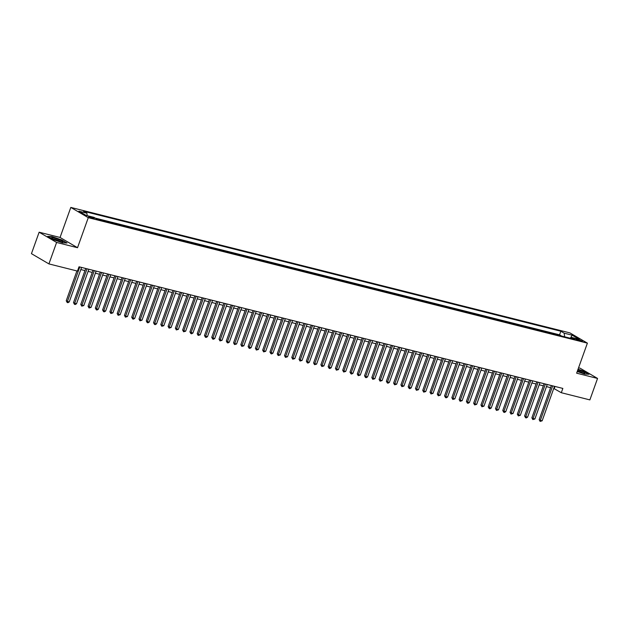 <?xml version="1.0" encoding="UTF-8"?>
<svg xmlns="http://www.w3.org/2000/svg" width="629" height="629" viewBox="0 0 629 629"><rect width="100%" height="100%" fill="white"/><g stroke="black" fill="none" stroke-linecap="round" stroke-linejoin="round"><path stroke-width="0.94" d="M92.919 218.436A2.948 0.401 19.7 0 0 94.177 218.538A2.948 0.401 19.7 0 0 92.793 217.665A2.948 0.401 19.7 0 0 89.9 216.659A2.948 0.401 19.7 0 0 88.634 216.557A2.948 0.401 19.7 0 0 90.026 217.43A2.948 0.401 19.7 0 0 92.919 218.436M39.132 232.203L56.602 242.448L77.524 247.708L60.054 237.463L39.132 232.203L31.45 253.66L48.92 263.905L77.477 271.083L79.018 266.79L562.845 388.423L561.312 392.716L589.868 399.895L597.55 378.438L580.08 368.193L578.554 367.808M60.054 237.463L70.81 207.421L569.913 332.89L587.392 343.135L88.28 217.665L70.81 207.421M557.239 334.942L561.084 335.91M554.33 334.211L553.811 334.078M553.858 333.936L549.966 333.111M542.685 331.279L546.53 332.246M535.413 329.454L539.257 330.422M528.14 327.623L531.985 328.59M520.859 325.791L524.704 326.758M513.586 323.966L517.431 324.934M506.314 322.134L510.158 323.102M499.033 320.31L502.878 321.277M491.76 318.478L495.605 319.446M484.487 316.646L488.324 317.614M477.207 314.822L481.051 315.789M469.934 312.99L473.779 313.957M462.653 311.158L466.498 312.126M455.38 309.334L459.225 310.301M448.107 307.502L451.952 308.469M440.827 305.678L444.672 306.645M433.554 303.846L437.399 304.813M426.281 302.014L430.126 302.981M419 300.19L422.845 301.157M411.728 298.358L415.572 299.325M404.455 296.526L408.3 297.493M397.174 294.702L401.019 295.669M389.901 292.87L393.746 293.837M382.621 291.046L386.465 292.005M375.348 289.214L379.193 290.181M368.075 287.382L371.92 288.349M360.794 285.558L364.639 286.525M353.522 283.726L357.366 284.693M346.249 281.894L350.094 282.861M338.968 280.07L342.813 281.037M331.695 278.238L335.54 279.205M324.422 276.414L328.267 277.373M317.142 274.582L320.987 275.549M309.869 272.75L313.714 273.717M302.588 270.926L306.433 271.893M295.316 269.094L299.16 270.061M288.043 267.262L291.887 268.229M280.762 265.438L284.607 266.405M273.489 263.606L277.334 264.573M266.216 261.782L270.061 262.741M258.936 259.95L262.78 260.917M251.663 258.118L255.508 259.085M244.39 256.294L248.235 257.261M237.109 254.462L240.954 255.429M229.837 252.63L233.681 253.597M222.564 250.806L226.401 251.773M215.283 248.974L219.128 249.941M208.01 247.142L211.855 248.109M200.73 245.318L204.574 246.285M193.457 243.486L197.302 244.453M186.184 241.662L190.029 242.629M178.903 239.83L182.748 240.797M171.631 237.998L175.475 238.965M164.358 236.174L168.202 237.141M157.077 234.342L160.922 235.309M149.804 232.51L153.649 233.477M142.531 230.686L146.376 231.653M135.251 228.854L139.095 229.821M127.978 227.03L131.823 227.989M120.697 225.198L124.542 226.165M113.424 223.366L117.269 224.333M106.152 221.542L109.996 222.509M98.871 219.71L102.716 220.677M578.216 339.44L575.393 338.929L579.537 340.753L582.36 341.256L578.216 339.44L577.925 340.25M564.677 336.814L564.15 333.166L560.848 331.231L83.563 211.242L86.865 213.184L78.861 211.171L86.039 215.377L94.043 217.39L97.353 219.324L574.631 339.314L571.329 337.372L570.22 338.205M564.15 333.166L572.154 335.178L579.333 339.385L571.329 337.372M561.139 335.76L559.551 334.832L95.301 218.121M102.771 220.535L103.242 220.81M110.044 222.359L110.515 222.635M117.324 224.191L117.788 224.467M124.597 226.023L125.069 226.298M131.87 227.847L132.342 228.123M139.151 229.679L139.614 229.955M146.423 231.503L146.895 231.779M153.696 233.335L154.168 233.611M160.977 235.167L161.441 235.443M168.25 236.991L168.721 237.267M175.53 238.823L175.994 239.099M182.803 240.655L183.275 240.931M190.076 242.479L190.548 242.755M197.357 244.311L197.821 244.587M204.629 246.136L205.101 246.411M211.902 247.968L212.374 248.243M219.183 249.799L219.647 250.075M226.456 251.624L226.927 251.899M233.729 253.456L234.2 253.731M241.009 255.288L241.473 255.563M248.282 257.112L248.754 257.387M255.555 258.944L256.027 259.219M262.836 260.768L263.307 261.043M270.108 262.6L270.58 262.875M277.389 264.432L277.853 264.707M284.662 266.256L285.134 266.531M291.935 268.088L292.406 268.363M299.215 269.92L299.679 270.195M306.488 271.744L306.96 272.019M313.761 273.576L314.233 273.851M321.042 275.408L321.505 275.675M328.314 277.232L328.786 277.507M335.587 279.064L336.059 279.339M342.868 280.888L343.34 281.163M350.141 282.72L350.612 282.995M357.421 284.552L357.885 284.827M364.694 286.376L365.166 286.651M371.967 288.208L372.439 288.483M379.248 290.04L379.712 290.315M386.521 291.864L386.992 292.139M393.793 293.696L394.265 293.971M401.074 295.52L401.538 295.795M408.347 297.352L408.819 297.627M415.62 299.184L416.091 299.459M422.9 301.008L423.364 301.283M430.173 302.84L430.645 303.115M437.454 304.672L437.918 304.947M444.727 306.496L445.198 306.771M451.999 308.328L452.471 308.603M459.28 310.152L459.744 310.427M466.553 311.984L467.025 312.259M473.826 313.816L474.297 314.091M481.106 315.64L481.57 315.915M488.379 317.472L488.851 317.747M495.652 319.304L496.124 319.579M502.933 321.128L503.397 321.403M510.205 322.96L510.677 323.235M517.478 324.784L517.95 325.059M524.759 326.616L525.231 326.891M532.032 328.448L532.504 328.723M539.312 330.272L539.776 330.547M546.585 332.104L547.057 332.379M56.602 242.448L48.92 263.905M77.524 247.708L88.28 217.665M587.392 343.135L576.636 373.178L597.55 378.438M553.74 388.439L561.312 392.716M80.826 269.55L84.97 270.596M88.099 271.382L92.243 272.428M95.372 273.214L99.524 274.252M102.653 275.038L106.796 276.084M109.926 276.87L114.069 277.908M117.198 278.694L121.35 279.74M124.479 280.526L128.623 281.572M131.752 282.358L135.903 283.396M139.033 284.182L143.176 285.228M146.305 286.014L150.449 287.06M153.578 287.846L157.73 288.884M160.859 289.67L165.002 290.716M168.132 291.502L172.275 292.54M175.405 293.326L179.556 294.372M182.685 295.158L186.829 296.204M189.958 296.99L194.102 298.028M197.231 298.814L201.382 299.86M204.511 300.646L208.655 301.692M211.784 302.478L215.936 303.516M219.065 304.302L223.209 305.348M226.338 306.134L230.481 307.172M233.611 307.966L237.762 309.004M240.891 309.79L245.035 310.836M248.164 311.622L252.308 312.66M255.437 313.446L259.588 314.492M262.718 315.278L266.861 316.324M269.99 317.11L274.134 318.148M277.263 318.934L281.415 319.98M284.544 320.766L288.687 321.804M291.817 322.598L295.968 323.636M299.097 324.422L303.241 325.468M306.37 326.254L310.514 327.292M313.643 328.079L317.794 329.124M320.924 329.911L325.067 330.956M328.196 331.742L332.34 332.78M335.469 333.567L339.621 334.612M342.75 335.399L346.894 336.444M350.023 337.23L354.166 338.268M357.296 339.055L361.447 340.1M364.576 340.887L368.72 341.924M371.849 342.711L376 343.756M379.13 344.543L383.273 345.588M386.403 346.375L390.546 347.412M393.675 348.199L397.827 349.244M400.956 350.031L405.1 351.076M408.229 351.863L412.372 352.9M415.502 353.687L419.653 354.732M422.782 355.519L426.926 356.557M430.055 357.343L434.199 358.388M437.328 359.175L441.479 360.22M444.609 361.007L448.752 362.045M451.881 362.831L456.025 363.877M459.154 364.663L463.306 365.708M466.435 366.495L470.578 367.533M473.708 368.319L477.859 369.365M480.988 370.151L485.132 371.189M488.261 371.983L492.405 373.021M495.534 373.807L499.685 374.853M502.815 375.639L506.958 376.677M510.088 377.463L514.231 378.509M517.36 379.295L521.512 380.341M524.641 381.127L528.785 382.165M531.914 382.951L536.057 383.997M539.187 384.783L543.338 385.821M546.467 386.615L550.611 387.653M554.982 386.45L554.228 388.565M559.551 334.832L560.848 331.231M86.865 213.184L87.227 215.676M570.487 338.001L572.154 335.178M577.233 371.495L584.616 374.019L589.011 374.247L583.743 371.157L578.051 369.207M52.938 239.484L62.585 242.786L66.981 243.006L61.721 239.924L52.065 236.622L47.678 236.394L52.938 239.484M551.374 385.538L539.155 419.661L540.335 420.353L552.679 385.868M542.151 420.809L540.122 421.399L540.335 420.353L542.151 420.809L554.503 386.324M540.122 421.399L539.155 419.661M577.328 371.228A5.983 0.81 19.7 0 0 582.368 372.911A5.983 0.81 19.7 0 0 584.703 373.249A5.983 0.81 19.7 0 0 583.342 371.928A5.983 0.81 19.7 0 0 577.854 369.773M583.004 373.06A4.529 0.613 19.7 0 0 577.501 370.748M577.98 369.42L583.547 371.322L588.485 374.216M62.9 241.803A5.983 0.81 19.7 0 0 56.972 238.91A5.983 0.81 19.7 0 0 51.633 237.943A5.983 0.81 19.7 0 0 51.727 238.1A5.983 0.81 19.7 0 0 56.995 240.64A5.983 0.81 19.7 0 0 62.672 242.016A5.983 0.81 19.7 0 0 62.9 241.803M60.974 241.827A4.529 0.613 19.7 0 0 57.192 240.081A4.529 0.613 19.7 0 0 53.158 239.028M48.166 236.685L52.168 236.889L61.516 240.089L66.454 242.983M544.093 383.706L531.875 417.829L533.062 418.521L545.406 384.036M534.878 418.977L532.849 419.567L533.062 418.521L534.878 418.977L547.222 384.492M532.849 419.567L531.875 417.829M536.82 381.882L524.602 415.997L525.781 416.689L538.125 382.212M527.597 417.153L526.3 417.923L525.577 417.735L525.781 416.689L527.597 417.153L539.949 382.668M525.577 417.735L524.602 415.997M529.539 380.05L517.329 414.173L518.508 414.865L530.852 380.38M520.325 415.321L518.296 415.911L518.508 414.865L520.325 415.321L532.669 380.836M518.296 415.911L517.329 414.173M522.267 378.218L510.048 412.341L511.228 413.033L523.58 378.548M513.052 413.489L511.023 414.079L511.228 413.033L513.052 413.489L525.396 379.012M511.023 414.079L510.048 412.341M514.994 376.394L502.775 410.509L503.955 411.201L516.299 376.724M505.771 411.665L504.474 412.435L503.75 412.247L503.955 411.201L505.771 411.665L518.123 377.18M503.75 412.247L502.775 410.509M507.713 374.562L495.503 408.685L496.682 409.377L509.026 374.892M498.498 409.833L496.47 410.423L496.682 409.377L498.498 409.833L510.842 375.348M496.47 410.423L495.503 408.685M500.44 372.738L488.222 406.853L489.401 407.545L501.753 373.06M491.225 408.001L489.92 408.771L489.197 408.591L489.401 407.545L491.225 408.001L503.57 373.524M489.197 408.591L488.222 406.853M493.167 370.906L480.949 405.029L482.129 405.721L494.473 371.236M483.945 406.177L481.924 406.766L482.129 405.721L483.945 406.177L496.297 371.692M481.924 406.766L480.949 405.029M485.887 369.074L473.668 403.197L474.856 403.889L487.2 369.404M476.672 404.345L474.643 404.934L474.856 403.889L476.672 404.345L489.016 369.86M474.643 404.934L473.668 403.197M478.614 367.25L466.396 401.365L467.575 402.057L479.927 367.58M469.399 402.521L468.094 403.291L467.371 403.103L467.575 402.057L469.399 402.521L481.743 368.036M467.371 403.103L466.396 401.365M471.341 365.418L459.123 399.541L460.302 400.233L472.646 365.748M462.118 400.689L460.09 401.278L460.302 400.233L462.118 400.689L474.47 366.204M460.09 401.278L459.123 399.541M464.06 363.586L451.842 397.709L453.029 398.401L465.374 363.916M454.846 398.857L452.817 399.446L453.029 398.401L454.846 398.857L467.19 364.372M452.817 399.446L451.842 397.709M456.788 361.761L444.569 395.877L445.749 396.569L458.101 362.092M447.573 397.033L446.268 397.803L445.544 397.614L445.749 396.569L447.573 397.033L459.917 362.548M445.544 397.614L444.569 395.877M449.507 359.93L437.297 394.053L438.476 394.745L450.82 360.26M440.292 395.201L438.264 395.79L438.476 394.745L440.292 395.201L452.636 360.716M438.264 395.79L437.297 394.053M442.234 358.105L430.016 392.221L431.195 392.913L443.547 358.428M433.019 393.369L430.991 393.958L431.195 392.913L433.019 393.369L445.363 358.892M430.991 393.958L430.016 392.221M434.961 356.273L422.743 390.397L423.922 391.089L436.267 356.604M425.739 391.545L423.718 392.134L423.922 391.089L425.739 391.545L438.091 357.06M423.718 392.134L422.743 390.397M427.681 354.442L415.47 388.565L416.65 389.257L428.994 354.772M418.466 389.713L416.437 390.302L416.65 389.257L418.466 389.713L430.81 355.228M416.437 390.302L415.47 388.565M420.408 352.617L408.19 386.733L409.369 387.425L421.721 352.948M411.193 387.881L409.888 388.659L409.164 388.47L409.369 387.425L411.193 387.881L423.537 353.404M409.164 388.47L408.19 386.733M413.135 350.785L400.917 384.909L402.096 385.601L414.44 351.116M403.912 386.057L401.892 386.646L402.096 385.601L403.912 386.057L416.264 351.572M401.892 386.646L400.917 384.909M405.854 348.953L393.636 383.077L394.823 383.769L407.167 349.284M396.64 384.225L394.611 384.814L394.823 383.769L396.64 384.225L408.984 349.74M394.611 384.814L393.636 383.077M398.582 347.129L386.363 381.245L387.543 381.937L399.895 347.46M389.367 382.401L388.062 383.171L387.338 382.982L387.543 381.937L389.367 382.401L401.711 347.916M387.338 382.982L386.363 381.245M391.309 345.297L379.09 379.421L380.27 380.113L392.614 345.628M382.086 380.569L380.058 381.158L380.27 380.113L382.086 380.569L394.438 346.084M380.058 381.158L379.09 379.421M384.028 343.473L371.81 377.589L372.997 378.281L385.341 343.796M374.813 378.737L372.785 379.326L372.997 378.281L374.813 378.737L387.157 344.26M372.785 379.326L371.81 377.589M376.755 341.641L364.537 375.765L365.716 376.457L378.068 341.972M367.54 376.913L366.235 377.683L365.512 377.502L365.716 376.457L367.54 376.913L379.885 342.428M365.512 377.502L364.537 375.765M369.482 339.809L357.264 373.933L358.444 374.625L370.788 340.14M360.26 375.081L358.231 375.67L358.444 374.625L360.26 375.081L372.612 340.596M358.231 375.67L357.264 373.933M362.202 337.985L349.983 372.101L351.163 372.793L363.515 338.316M352.987 373.249L351.69 374.027L350.958 373.838L351.163 372.793L352.987 373.249L365.331 338.772M350.958 373.838L349.983 372.101M354.929 336.153L342.711 370.277L343.89 370.968L356.234 336.484M345.706 371.424L343.686 372.014L343.89 370.968L345.706 371.424L358.058 336.94M343.686 372.014L342.711 370.277M347.648 334.321L335.438 368.445L336.617 369.137L348.961 334.652M338.433 369.593L336.405 370.182L336.617 369.137L338.433 369.593L350.778 335.108M336.405 370.182L335.438 368.445M340.375 332.497L328.157 366.613L329.337 367.305L341.689 332.827M331.161 367.768L329.855 368.539L329.132 368.35L329.337 367.305L331.161 367.768L343.505 333.284M329.132 368.35L328.157 366.613M333.103 330.665L320.884 364.789L322.064 365.48L334.408 330.996M323.88 365.936L321.859 366.526L322.064 365.48L323.88 365.936L336.232 331.452M321.859 366.526L320.884 364.789M325.822 328.833L313.612 362.957L314.791 363.648L327.135 329.164M316.607 364.105L314.579 364.694L314.791 363.648L316.607 364.105L328.951 329.627M314.579 364.694L313.612 362.957M318.549 327.009L306.331 361.132L307.51 361.824L319.862 327.339M309.334 362.28L308.029 363.051L307.306 362.862L307.51 361.824L309.334 362.28L321.678 327.795M307.306 362.862L306.331 361.132M311.276 325.177L299.058 359.301L300.237 359.992L312.582 325.507M302.054 360.448L300.025 361.038L300.237 359.992L302.054 360.448L314.406 325.964M300.025 361.038L299.058 359.301M303.996 323.353L291.777 357.469L292.965 358.16L305.309 323.683M294.781 358.616L292.752 359.206L292.965 358.16L294.781 358.616L307.125 324.139M292.752 359.206L291.777 357.469M296.723 321.521L284.505 355.644L285.684 356.336L298.036 321.851M287.508 356.792L285.48 357.382L285.684 356.336L287.508 356.792L299.852 322.307M285.48 357.382L284.505 355.644M289.45 319.689L277.232 353.812L278.411 354.504L290.755 320.019M280.227 354.96L278.199 355.55L278.411 354.504L280.227 354.96L292.579 320.476M278.199 355.55L277.232 353.812M282.169 317.865L269.951 351.981L271.138 352.672L283.482 318.195M272.955 353.136L271.657 353.907L270.926 353.718L271.138 352.672L272.955 353.136L285.299 318.651M270.926 353.718L269.951 351.981M274.897 316.033L262.678 350.156L263.858 350.848L276.202 316.363M265.674 351.304L263.653 351.894L263.858 350.848L265.674 351.304L278.026 316.819M263.653 351.894L262.678 350.156M267.616 314.201L255.405 348.324L256.585 349.016L268.929 314.531M258.401 349.472L256.373 350.062L256.585 349.016L258.401 349.472L270.745 314.995M256.373 350.062L255.405 348.324M260.343 312.377L248.125 346.493L249.304 347.192L261.656 312.707M251.128 347.648L249.823 348.419L249.1 348.23L249.304 347.192L251.128 347.648L263.472 313.163M249.1 348.23L248.125 346.493M253.07 310.545L240.852 344.668L242.031 345.36L254.375 310.875M243.848 345.816L241.827 346.406L242.031 345.36L243.848 345.816L256.2 311.331M241.827 346.406L240.852 344.668M245.79 308.721L233.579 342.836L234.759 343.528L247.103 309.043M236.575 343.984L234.546 344.574L234.759 343.528L236.575 343.984L248.919 309.507M234.546 344.574L233.579 342.836M238.517 306.889L226.298 341.012L227.478 341.704L239.83 307.219M229.302 342.16L227.997 342.931L227.273 342.75L227.478 341.704L229.302 342.16L241.646 307.675M227.273 342.75L226.298 341.012M231.244 305.057L219.026 339.18L220.205 339.872L232.549 305.387M222.021 340.328L220.001 340.918L220.205 339.872L222.021 340.328L234.373 305.843M220.001 340.918L219.026 339.18M223.963 303.233L211.745 337.348L212.932 338.04L225.276 303.563M214.748 338.504L213.451 339.275L212.72 339.086L212.932 338.04L214.748 338.504L227.093 304.019M212.72 339.086L211.745 337.348M216.691 301.401L204.472 335.524L205.652 336.216L218.004 301.731M207.476 336.672L206.17 337.443L205.447 337.262L205.652 336.216L207.476 336.672L219.82 302.187M205.447 337.262L204.472 335.524M209.418 299.569L197.199 333.692L198.379 334.384L210.723 299.899M200.195 334.84L198.166 335.43L198.379 334.384L200.195 334.84L212.547 300.355M198.166 335.43L197.199 333.692M202.137 297.745L189.919 331.86L191.106 332.552L203.45 298.075M192.922 333.016L191.625 333.787L190.894 333.598L191.106 332.552L192.922 333.016L205.266 298.531M190.894 333.598L189.919 331.86M194.864 295.913L182.646 330.036L183.825 330.728L196.169 296.243M185.649 331.184L183.621 331.774L183.825 330.728L185.649 331.184L197.993 296.699M183.621 331.774L182.646 330.036M187.584 294.089L175.373 328.204L176.552 328.896L188.897 294.411M178.369 329.352L176.34 329.942L176.552 328.896L178.369 329.352L190.713 294.875M176.34 329.942L175.373 328.204M180.311 292.257L168.092 326.38L169.272 327.072L181.624 292.587M171.096 327.528L169.067 328.118L169.272 327.072L171.096 327.528L183.44 293.043M169.067 328.118L168.092 326.38M173.038 290.425L160.82 324.548L161.999 325.24L174.343 290.755M163.815 325.696L161.795 326.286L161.999 325.24L163.815 325.696L176.167 291.211M161.795 326.286L160.82 324.548M165.757 288.601L153.547 322.716L154.726 323.408L167.07 288.931M156.542 323.864L155.245 324.643L154.514 324.454L154.726 323.408L156.542 323.864L168.887 289.387M154.514 324.454L153.547 322.716M158.484 286.769L146.266 320.892L147.445 321.584L159.797 287.099M149.27 322.04L147.964 322.811L147.241 322.63L147.445 321.584L149.27 322.04L161.614 287.555M147.241 322.63L146.266 320.892M151.212 284.937L138.993 319.06L140.173 319.752L152.517 285.267M141.989 320.208L139.968 320.798L140.173 319.752L141.989 320.208L154.341 285.723M139.968 320.798L138.993 319.06M143.931 283.113L131.713 317.228L132.9 317.92L145.244 283.443M134.716 318.384L133.419 319.155L132.688 318.966L132.9 317.92L134.716 318.384L147.06 283.899M132.688 318.966L131.713 317.228M136.658 281.281L124.44 315.404L125.619 316.096L137.971 281.611M127.443 316.552L125.415 317.142L125.619 316.096L127.443 316.552L139.787 282.067M125.415 317.142L124.44 315.404M129.385 279.457L117.167 313.572L118.346 314.264L130.69 279.779M120.163 314.72L118.134 315.31L118.346 314.264L120.163 314.72L132.515 280.243M118.134 315.31L117.167 313.572M122.105 277.625L109.886 311.748L111.074 312.44L123.418 277.955M112.89 312.896L110.861 313.486L111.074 312.44L112.89 312.896L125.234 278.411M110.861 313.486L109.886 311.748M114.832 275.793L102.613 309.916L103.793 310.608L116.145 276.123M105.617 311.064L104.312 311.835L103.588 311.654L103.793 310.608L105.617 311.064L117.961 276.579M103.588 311.654L102.613 309.916M107.551 273.969L95.341 308.084L96.52 308.776L108.864 274.299M98.336 309.232L97.039 310.011L96.308 309.822L96.52 308.776L98.336 309.232L110.688 274.755M96.308 309.822L95.341 308.084M100.278 272.137L88.06 306.26L89.239 306.952L101.591 272.467M91.063 307.408L89.035 307.998L89.239 306.952L91.063 307.408L103.408 272.923M89.035 307.998L88.06 306.26M93.006 270.305L80.787 304.428L81.967 305.12L94.311 270.635M83.783 305.576L81.762 306.166L81.967 305.12L83.783 305.576L96.135 271.091M81.762 306.166L80.787 304.428M85.725 268.481L73.514 302.596L74.694 303.288L87.038 268.811M76.51 303.752L75.213 304.522L74.481 304.334L74.694 303.288L76.51 303.752L88.854 269.267M74.481 304.334L73.514 302.596M76.919 270.942L66.234 300.772L67.413 301.464L79.765 266.979M69.237 301.92L67.932 302.691L67.209 302.51L67.413 301.464L69.237 301.92L81.581 267.435M67.209 302.51L66.234 300.772M576.4 339.629L576.612 339.039"/></g></svg>
